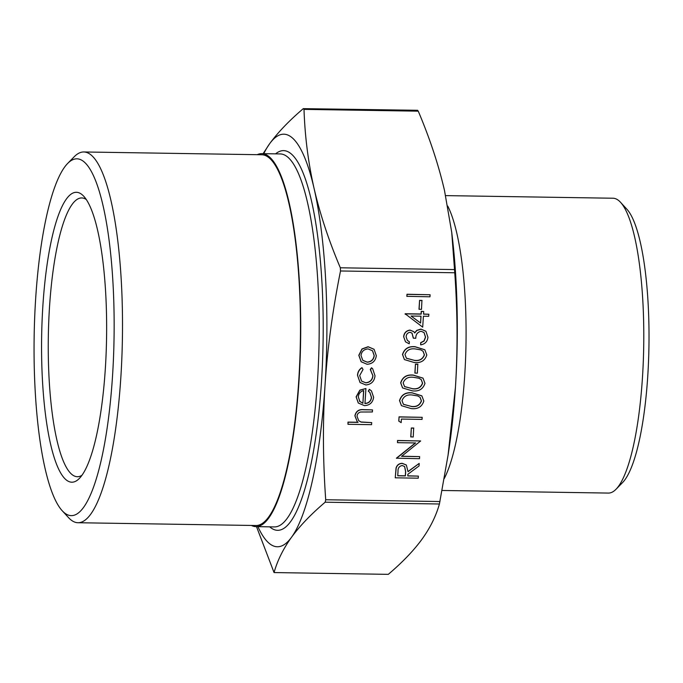 <?xml version="1.0" encoding="UTF-8"?>
<svg xmlns="http://www.w3.org/2000/svg" width="683" height="683" viewBox="0 0 683 683"><rect width="100%" height="100%" fill="white"/><g stroke="black" fill="none" stroke-linecap="round" stroke-linejoin="round"><path stroke-width="1.02" d="M406.846 296.328L406.983 294.262L430.102 294.74L429.974 296.806L406.846 296.328M419.003 309.237L419.575 300.375L421.94 300.409L421.479 309.39L419.003 309.237M405.224 314.291L405.13 313.745L421.061 313.992L421.232 311.337L423.708 311.499L423.537 314.154L428.847 314.24L428.711 316.306L423.4 316.22L422.7 327.148L405.25 313.864L421.18 314.12L421.351 311.457L423.708 311.499M423.545 314.035L428.847 314.24M414.88 373.038L415.452 364.176L417.808 364.21L417.356 373.2L414.88 373.038M402.552 387.901L400.665 382.847C402.552 376.99 406.752 374.404 413.275 375.087L422.973 378.117M398.778 421.112L399.051 416.852L422.179 417.33L422.043 419.396L401.399 419.072L401.169 422.623L398.778 421.112M410.748 436.847L411.328 427.985L413.685 428.019L413.232 437L410.748 436.847M396.499 458.327L415.623 442.951L397.515 442.669L397.651 440.603L420.651 440.962L401.578 456.338L419.635 456.62L419.507 458.686L396.379 458.208L415.349 442.951M397.515 442.669L397.523 440.484L420.651 440.962M401.724 456.218L419.635 456.62M395.244 477.818L396.191 467.992C397.207 465.046 399.256 463.526 402.33 463.441L406.342 465.029L408.033 471.714L419.2 463.415L419.038 465.968L407.871 474.267L407.76 475.949L418.38 476.111L418.244 478.185L395.244 477.818L396.072 467.872C397.088 464.927 399.137 463.407 402.21 463.322L406.283 464.969M408.05 471.492L419.2 463.415M407.768 475.829L418.38 476.111M360.018 382.489L357.508 375.274C357.696 371.979 359.173 369.426 361.947 367.625L363.023 369.494L359.676 375.573L361.606 381.123L365.687 382.762C369.947 382.326 372.329 379.953 372.833 375.65L370.28 369.486L371.526 367.778L372.602 368.683M361.546 381.063L365.687 382.762M364.833 403.448C368.649 403.192 370.852 401.177 371.424 397.404L369.793 392.401M368.41 391.274L369.486 389.447L371.458 390.924L373.627 397.301C372.841 402.543 369.776 405.326 364.423 405.634L358.327 403.038L356.227 396.977L359.975 390.249L365.926 388.507L364.953 403.568C368.769 403.32 370.971 401.297 371.543 397.523L369.862 392.46L368.291 391.146L369.366 389.327L371.398 390.864M358.268 402.979L356.108 396.857L359.856 390.13L365.926 388.507M257.918 526.661A206.317 46.205 -89.1 0 0 291.53 537.256C283.291 548.705 277.46 560.47 274.054 572.559L388.303 574.352C402.338 562.425 413.556 550.746 421.94 539.297C430.188 527.848 436.01 516.083 439.417 503.994L448.074 455.134L455.441 387.278C457.781 350.055 457.55 311.883 454.758 272.765L451.728 232.322L444.496 190.497C438.52 164.723 429.769 138.282 418.252 111.167L417.535 110.441M303.286 108.648L304.012 109.374C304.891 136.318 308.246 162.682 314.086 188.457C320.071 214.231 328.822 240.672 340.33 267.787L340.51 270.98C332.672 309.928 327.507 348.014 325.031 385.229C322.692 422.453 322.922 460.624 325.714 499.743L325.176 502.201C311.132 514.128 299.922 525.808 291.53 537.256A206.317 46.205 -89.1 0 0 325.031 385.229A206.317 46.205 -89.1 0 0 314.086 188.457A206.317 46.205 -89.1 0 0 269.648 143.703C278.041 132.254 289.25 120.575 303.286 108.648L417.672 110.287M347.971 424.297L348.099 422.231L358.063 422.384L357.235 421.642L355.006 415.93C356.048 411.303 359.027 409.245 363.928 409.766L372.517 409.902L372.38 411.969L360.633 412.02C358.396 412.592 357.2 414.026 357.047 416.323L358.712 420.685L361.128 422.12L371.697 422.598L371.561 424.672L347.971 424.297L347.98 422.111L357.918 422.265M357.175 421.573L354.887 415.802C355.928 411.183 358.908 409.126 363.808 409.646L372.517 409.902M358.652 420.626L361.008 421.992L371.697 422.598M361.29 361.879L358.916 355.416L362.101 349.064L368.231 346.844L374.088 349.337L376.316 355.689C375.53 361.008 372.466 363.868 367.104 364.278L361.162 361.751L358.797 355.297L361.981 348.945L368.103 346.725L374.019 349.278M401.408 405.625L399.521 400.571C401.399 394.714 405.608 392.127 412.131 392.81L421.821 395.841M404.387 359.54L402.5 354.486C404.387 348.637 408.588 346.05 415.11 346.725L424.8 349.756M407.273 340.347L409.356 341.731L409.219 343.797L405.531 341.833L403.644 336.719C404.097 332.809 406.24 330.598 410.056 330.085L413.71 331.622M405.471 341.773L403.644 336.719M414.615 332.852L416.741 330.384L420.916 329.078L425.868 331.238M403.764 336.847C404.216 332.937 406.359 330.726 410.176 330.205L413.77 331.682L414.735 332.971L416.861 330.504L421.035 329.197L425.927 331.298L427.942 337.282C427.43 341.594 425.005 344.121 420.668 344.864L420.677 342.67L423.972 340.919L425.466 337.086L424.006 332.493M420.668 344.864L420.796 342.798L424.092 341.039L425.586 337.206L424.066 332.561L421.104 331.264C417.552 332.066 415.776 334.397 415.776 338.281L413.3 338.119L411.96 333.073M263.109 153.666L269.648 143.703A206.317 46.205 -89.1 0 0 263.766 153.675M388.303 574.352L274.054 572.559L256.501 526.644M451.728 232.322L452.283 237.01A206.317 46.205 90.9 0 1 455.441 387.278A206.317 46.205 90.9 0 1 448.953 449.269L448.074 455.134M251.387 525.44A186.519 41.765 -89.1 0 0 255.929 526.627A186.519 41.765 -89.1 0 0 299.026 380.593A186.519 41.765 -89.1 0 0 261.777 153.641A186.519 41.765 -89.1 0 0 257.201 154.691M447.732 206.061A148.553 33.271 90.9 0 1 464.739 375.087A148.553 33.271 90.9 0 1 444.249 478.561M81.977 475.266A139.4 31.222 90.9 0 1 77.35 476.717A139.4 31.222 90.9 0 1 49.509 307.085A139.4 31.222 90.9 0 1 81.721 197.942A139.4 31.222 90.9 0 1 86.297 199.53M42.875 305.796A144.984 32.468 -89.1 0 0 79.348 478.441A144.984 32.468 -89.1 0 0 106.565 337.752A144.984 32.468 -89.1 0 0 83.77 196.277A144.984 32.468 -89.1 0 0 42.875 305.796M112.533 375.949A178.434 39.956 90.9 0 1 62.204 510.73A178.434 39.956 90.9 0 1 34.15 336.617A178.434 39.956 90.9 0 1 67.643 163.459A178.434 39.956 90.9 0 1 112.533 375.949M616.032 489.25L622.572 482.565A140.467 31.452 -89.1 0 0 647.749 376.231A140.467 31.452 -89.1 0 0 626.857 209.177L620.531 202.296A147.443 33.015 90.9 0 1 642.455 377.631A147.443 33.015 90.9 0 1 616.032 489.25A147.443 33.015 90.9 0 1 608.382 493.075L442.089 490.471M62.204 510.73L68.531 517.62A185.4 41.518 -89.1 0 0 77.99 522.726A185.4 41.518 -89.1 0 0 120.831 377.562A185.4 41.518 -89.1 0 0 83.804 151.968A185.4 41.518 -89.1 0 0 74.182 156.783L67.643 163.459M77.99 522.726L255.946 525.517A185.4 41.518 -89.1 0 0 298.787 380.354A185.4 41.518 -89.1 0 0 261.76 154.759L83.804 151.968M445.632 195.611L613.01 198.232A147.443 33.015 90.9 0 1 620.531 202.296M359.599 401.262L362.904 403.32L363.732 390.539C360.462 391.41 358.652 393.528 358.302 396.9L359.941 401.655M362.904 403.32L363.604 390.574M359.48 401.143L362.784 403.201M365.806 382.881C370.066 382.446 372.448 380.072 372.952 375.77L370.399 369.605L371.646 367.898L372.662 368.743L375.018 375.838C374.361 381.362 371.313 384.401 365.857 384.956L360.086 382.548L357.508 375.274M357.627 375.394C357.815 372.098 359.292 369.546 362.067 367.744M370.937 370.118L370.28 369.486M360.983 355.459L362.81 360.359L367.249 362.212C371.321 361.896 373.652 359.719 374.25 355.664L372.542 350.772L368.103 348.919C364.03 349.226 361.649 351.412 360.983 355.459M362.75 360.3L367.13 362.092C371.202 361.777 373.533 359.599 374.13 355.544L372.483 350.712M397.737 475.786L405.403 475.914L405.702 471.688L404.643 466.54L402.193 465.507C399.188 466.182 397.796 468.171 398.01 471.466L397.737 475.786M397.745 475.675L405.284 475.786L405.582 471.569L404.584 466.48M410.876 436.966L411.328 427.985M411.448 428.104L413.804 428.139M398.898 421.232L399.051 416.852M399.179 416.971L422.179 417.33M423.819 401.066C421.915 406.846 417.723 409.356 411.243 408.588L401.467 405.685L399.64 400.69C401.527 394.834 405.728 392.247 412.25 392.93L421.881 395.901L423.819 401.066M411.362 406.513C416.417 407.239 419.789 405.386 421.462 400.964L420.113 397.369L417.834 395.961L412.114 394.996C407.068 394.39 403.696 396.277 402.005 400.656L403.422 404.336L411.243 406.394C416.297 407.111 419.669 405.267 421.343 400.844L420.054 397.31M403.363 404.276L411.243 406.394M424.963 383.342C423.059 389.122 418.867 391.632 412.387 390.864L402.611 387.961L400.784 382.967C402.671 377.11 406.872 374.523 413.403 375.206L423.033 378.177L424.963 383.342M412.515 388.789C417.569 389.515 420.933 387.662 422.615 383.24L421.257 379.646L418.986 378.237L413.258 377.272C408.212 376.666 404.848 378.553 403.149 382.932L404.575 386.612L412.387 388.67C417.441 389.387 420.813 387.543 422.495 383.12L421.198 379.586M404.515 386.552L412.387 388.67M414.999 373.157L415.452 364.176M415.571 364.295L417.928 364.338M426.798 354.989C424.894 360.769 420.702 363.271 414.222 362.502L404.447 359.599L402.62 354.605C404.507 348.757 408.707 346.17 415.23 346.844L424.86 349.816L426.798 354.989M414.342 360.436C419.396 361.153 422.768 359.301 424.442 354.878L423.093 351.284L420.813 349.875L415.093 348.911C410.048 348.304 406.675 350.191 404.985 354.579L406.402 358.251L414.222 360.317C419.277 361.034 422.649 359.181 424.322 354.759L423.033 351.224M406.342 358.191L414.222 360.317M413.42 338.239L412.02 333.133L410.039 332.279C407.597 332.749 406.291 334.269 406.129 336.856L407.341 340.416L409.356 341.731M420.6 323.05L421.044 316.186L411.055 316.033L420.6 323.05L420.916 316.186M411.098 316.033L420.48 322.931M419.123 309.356L419.575 300.375M419.695 300.494L422.06 300.529M406.966 296.448L406.983 294.262M407.102 294.382L430.102 294.74M340.51 270.98L454.758 272.765M439.963 501.535L325.714 499.743M304.012 109.374L418.252 111.167M325.176 502.201L439.417 503.994M454.579 269.58L340.33 267.787M261.777 153.641L280.252 153.931A186.519 41.765 90.9 0 1 317.501 380.883A186.519 41.765 90.9 0 1 274.404 526.917L255.929 526.627M269.717 526.849A189.865 42.517 -89.1 0 0 321.488 381.66A189.865 42.517 -89.1 0 0 275.565 153.863"/></g></svg>
